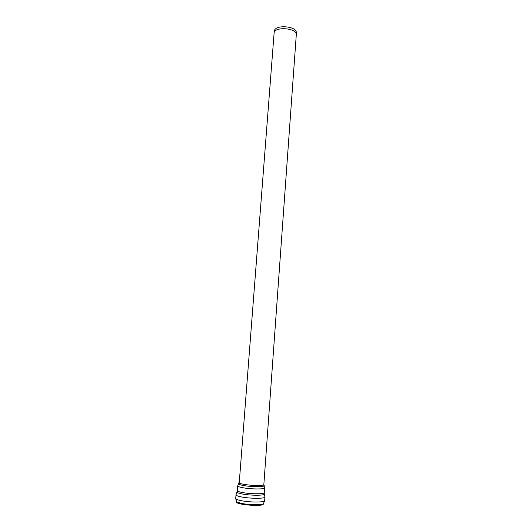 <?xml version="1.0" encoding="UTF-8"?>
<svg xmlns="http://www.w3.org/2000/svg" width="532" height="532" viewBox="0 0 532 532"><rect width="100%" height="100%" fill="white"/><g stroke="black" fill="none" stroke-linecap="round" stroke-linejoin="round"><path stroke-width="0.8" d="M296.291 34.374L296.257 32.665C297.122 26.028 274.592 24.332 274.459 31.022L274.166 32.711M263.845 484.519L296.297 34.693C297.188 27.97 274.239 26.248 274.106 33.024L239.201 483.282C237.591 483.901 238.941 484.632 243.25 485.47C252.494 487.252 267.855 486.94 263.486 485.111L263.845 484.519C264.244 485.862 251.104 485.729 243.556 484.286C240.517 483.721 238.974 483.176 238.935 482.65M263.46 503.851L263.107 504.516C260.534 506.477 238.928 504.848 236.673 502.527L236.421 501.816M242.299 492.499C239.021 491.861 237.365 491.229 237.325 490.617L237.339 491.535C236.122 492.253 237.671 493.051 241.987 493.929C251.523 495.871 267.663 495.538 264.098 493.543L264.244 492.639C264.677 494.201 250.459 494.142 242.299 492.499M264.244 492.639L264.59 487.904C265.022 489.393 250.825 489.28 242.672 487.691C239.393 487.066 237.738 486.461 237.698 485.876L237.325 490.617M263.872 503.212L263.486 503.804C261.551 505.167 248.604 504.915 241.202 503.345L236.407 501.769L236.108 501.124M263.107 504.516L264.657 500.672C265.116 502.474 249.807 502.487 241.049 500.639C237.531 499.914 235.756 499.202 235.716 498.491L236.673 502.527M264.657 500.672L264.916 497.001C265.382 498.743 250.093 498.717 241.335 496.915C237.824 496.21 236.048 495.511 236.008 494.827L235.716 498.491M264.59 487.904L264.058 485.822M237.698 485.876L238.529 483.907M264.916 497.001L264.424 494.181M236.008 494.827L236.92 492.113"/></g></svg>
